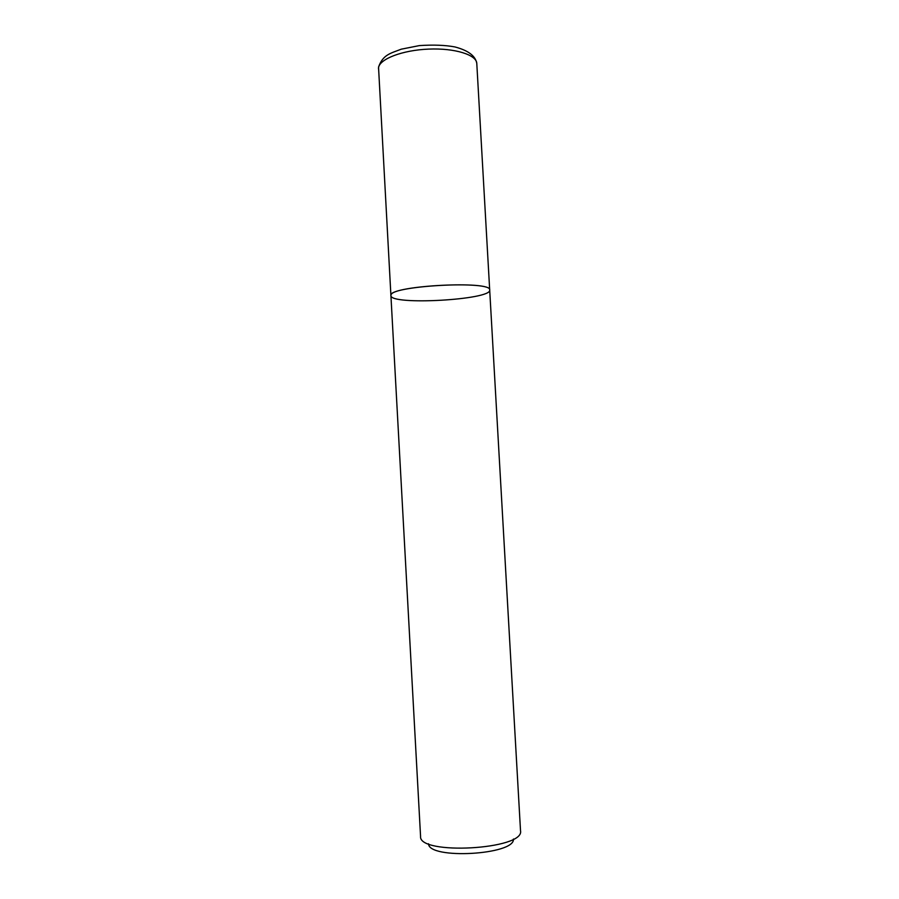 <?xml version="1.0" encoding="UTF-8"?>
<svg xmlns="http://www.w3.org/2000/svg" width="899" height="899" viewBox="0 0 899 899"><rect width="100%" height="100%" fill="white"/><g stroke="black" fill="none" stroke-linecap="round" stroke-linejoin="round"><path stroke-width="1.35" d="M420.563 836.34C418.271 855.545 524.949 849.589 520.521 830.743L489.697 290.051C492.585 280.409 391.616 285.444 391.02 295.018L390.919 295.58C387.087 285.938 492.427 280.05 489.697 290.051C491.708 299.895 390.031 305.581 390.919 295.58L420.563 836.34M513.43 839.025C515.239 854.927 428.508 859.781 428.531 843.768M378.49 68.931L378.558 67.054C382.94 54.513 390.717 53.299 401.325 49.164L419.35 45.602C433.43 44.669 445.297 45.119 454.95 46.95C468.233 50.445 475.515 55.929 476.785 63.436C476.616 54.805 454.68 47.939 428.531 49.108C402.392 50.175 379.558 58.986 378.558 67.695L390.919 295.58M476.785 63.436L489.697 290.051"/></g></svg>
